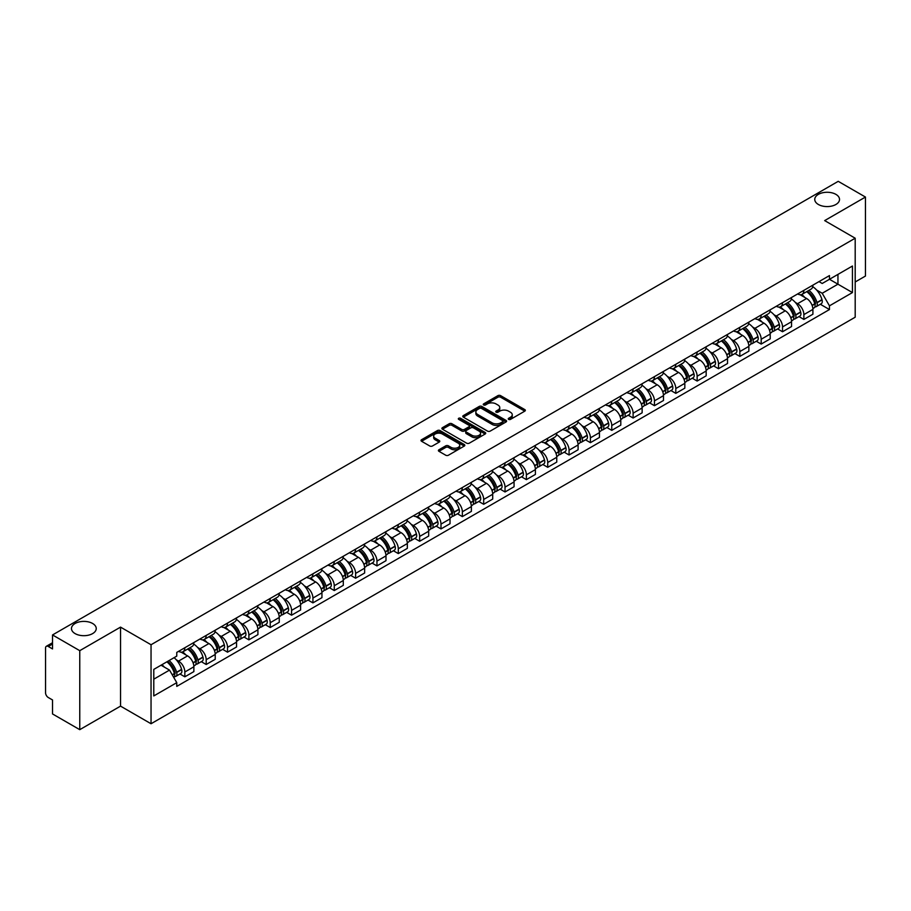 <?xml version="1.0" encoding="UTF-8"?>
<svg xmlns="http://www.w3.org/2000/svg" width="911" height="911" viewBox="0 0 911 911"><rect width="100%" height="100%" fill="white"/><g stroke="black" fill="none" stroke-linecap="round" stroke-linejoin="round"><path stroke-width="1.37" d="M508.634 419.379A1.332 0.763 0 0 0 510.513 419.379L524.782 411.146A1.902 1.093 0 0 0 525.34 410.371A1.902 1.093 0 0 0 524.782 409.586L500.606 395.636A1.902 1.093 0 0 0 497.918 395.636L483.65 403.869A1.332 0.763 0 0 0 485.529 404.962L487.374 403.892A6.081 3.507 0 0 1 495.971 403.892L497.987 405.053A6.081 3.507 0 0 1 499.763 407.536A6.081 3.507 0 0 1 497.987 410.018L496.142 411.077A1.332 0.763 0 0 0 498.021 412.171L499.866 411.1A6.081 3.507 0 0 1 508.463 411.1L510.479 412.262A6.081 3.507 0 0 1 512.255 414.744A6.081 3.507 0 0 1 510.479 417.227L508.634 418.297A1.332 0.763 0 0 0 508.634 419.379L508.634 418.297M92.626 623.488A12.39 7.151 0 0 0 79.12 621.94A12.39 7.151 0 0 0 71.479 628.544A12.39 7.151 0 0 0 75.101 633.6A12.39 7.151 0 0 0 88.606 635.149A12.39 7.151 0 0 0 96.247 628.544A12.39 7.151 0 0 0 92.626 623.488M835.899 194.362A12.39 7.151 0 0 0 822.394 192.813A12.39 7.151 0 0 0 814.753 199.418A12.39 7.151 0 0 0 818.374 204.474A12.39 7.151 0 0 0 831.88 206.034A12.39 7.151 0 0 0 839.521 199.418A12.39 7.151 0 0 0 835.899 194.362M438.954 449.761A1.902 1.093 0 0 0 438.396 450.535A1.902 1.093 0 0 0 438.954 451.309L445.741 455.227A1.902 1.093 0 0 0 448.428 455.227L464.268 446.071A1.902 1.093 0 0 0 464.826 445.297A1.902 1.093 0 0 0 464.268 444.522L440.093 430.561A1.902 1.093 0 0 0 437.417 430.561L421.565 439.717A1.902 1.093 0 0 0 421.007 440.491A1.902 1.093 0 0 0 421.565 441.266L429.753 445.991A1.902 1.093 0 0 0 432.44 445.991L439.227 442.086A1.902 1.093 0 0 0 439.785 441.3A1.902 1.093 0 0 0 439.227 440.525L435.162 438.18A5.079 2.938 0 0 1 433.67 436.107A5.079 2.938 0 0 1 436.813 433.397A5.079 2.938 0 0 1 442.347 434.035L458.267 443.224A5.079 2.938 0 0 1 459.748 445.297A5.079 2.938 0 0 1 456.616 448.007A5.079 2.938 0 0 1 451.082 447.369L448.428 445.843A1.902 1.093 0 0 0 445.741 445.843L438.954 449.761L438.954 451.309M151.044 644.737L120.537 627.121L79.758 650.67L52.531 634.944L838.222 181.335L865.45 197.049L824.671 220.599L855.19 238.215L151.044 644.737L151.044 723.744L855.19 317.21L855.19 238.215M487.51 431.108A1.902 1.093 0 0 0 490.198 431.108L506.049 421.964A1.902 1.093 0 0 0 506.596 421.178A1.902 1.093 0 0 0 506.049 420.404L481.873 406.454A1.902 1.093 0 0 0 479.186 406.454L463.335 415.598A1.902 1.093 0 0 0 462.777 416.373A1.902 1.093 0 0 0 463.335 417.147L487.51 431.108M459.235 419.664A1.332 0.763 0 0 1 460.579 419.857L460.579 418.274L485.164 432.463A1.902 1.093 0 0 1 485.711 433.237A1.902 1.093 0 0 1 485.164 434.012L469.313 443.167A1.902 1.093 0 0 1 466.626 443.167L442.45 429.206L449.225 425.323L449.225 423.74L442.45 427.658A1.902 1.093 0 0 0 441.892 428.432A1.902 1.093 0 0 0 442.45 429.206L442.45 427.658M449.225 425.323A1.902 1.093 0 0 1 451.913 425.323L451.913 423.74A1.902 1.093 0 0 0 449.225 423.74M451.913 423.74L461.718 429.4A1.902 1.093 0 0 0 464.405 429.4L468.903 426.803A1.902 1.093 0 0 0 469.461 426.029A1.902 1.093 0 0 0 468.903 425.255L458.7 419.356A1.332 0.763 0 0 1 460.579 418.274M79.758 650.67L79.758 729.665L52.531 713.951L52.531 699.967L48.283 697.519A3.872 2.232 -120 0 1 45.55 692.77L45.55 648.063A3.872 2.232 -120 0 1 46.347 646.286L52.531 642.722M855.19 281.977L865.45 276.056L865.45 197.049M79.758 729.665L120.537 706.127L151.044 723.744M52.531 634.944L52.531 648.928L48.283 646.48A3.872 2.232 -120 0 0 46.347 646.286M803.878 290.347A8.905 5.136 60 0 1 802.033 294.344L811.063 289.129A8.905 5.136 -120 0 0 812.908 285.143M795.303 302.384L797.58 303.705A8.905 5.136 60 0 1 803.878 314.602L812.908 309.387A8.905 5.136 -120 0 0 806.611 298.489L800.143 294.754M812.908 309.387L812.908 314.215L803.878 319.419L798.981 316.595M802.033 294.344A8.905 5.136 60 0 1 797.649 293.946M803.878 314.602L803.878 319.419M782.526 302.68A8.905 5.136 60 0 1 780.681 306.677L789.712 301.461A8.905 5.136 -120 0 0 791.557 297.464M777.63 328.917L782.526 331.752L791.557 326.537L791.557 321.72A8.905 5.136 -120 0 0 785.271 310.81L778.803 307.075M780.681 306.677A8.905 5.136 60 0 1 776.309 306.267M773.963 314.716L776.24 316.026A8.905 5.136 60 0 1 782.526 326.924L782.526 331.752M761.186 315.001A8.905 5.136 60 0 1 759.341 318.998L768.372 313.783A8.905 5.136 -120 0 0 770.216 309.786M756.289 341.249L761.186 344.073L770.216 338.858L770.216 334.041A8.905 5.136 -120 0 0 763.919 323.132L757.451 319.408M759.341 318.998A8.905 5.136 60 0 1 754.957 318.588M752.611 327.038L754.889 328.347A8.905 5.136 60 0 1 761.186 339.256L761.186 344.073M739.834 327.322A8.905 5.136 60 0 1 737.99 331.319L747.02 326.104A8.905 5.136 -120 0 0 748.865 322.107M734.938 353.57L739.834 356.395L748.865 351.179L748.865 346.362A8.905 5.136 -120 0 0 742.579 335.464L736.111 331.729M737.99 331.319A8.905 5.136 60 0 1 733.617 330.921M731.271 339.359L733.549 340.68A8.905 5.136 60 0 1 739.834 351.578L739.834 356.395M718.494 339.644A8.905 5.136 60 0 1 716.65 343.641L725.68 338.425A8.905 5.136 -120 0 0 727.525 334.428M713.598 365.892L718.494 368.716L727.525 363.5L727.525 358.683A8.905 5.136 -120 0 0 721.227 347.786L714.759 344.051M716.65 343.641A8.905 5.136 60 0 1 712.265 343.242M709.92 351.68L712.197 353.001A8.905 5.136 60 0 1 718.494 363.899L718.494 368.716M697.143 351.976A8.905 5.136 60 0 1 695.298 355.962L704.328 350.758A8.905 5.136 -120 0 0 706.173 346.761M692.246 378.213L697.143 381.049L706.173 375.833L706.173 371.005A8.905 5.136 -120 0 0 699.887 360.107L693.419 356.372M695.298 355.962A8.905 5.136 60 0 1 690.925 355.563M688.579 364.013L690.857 365.322A8.905 5.136 60 0 1 697.143 376.22L697.143 381.049M675.803 364.298A8.905 5.136 60 0 1 673.958 368.295L682.988 363.079A8.905 5.136 -120 0 0 684.833 359.082M670.906 390.534L675.803 393.37L684.833 388.154L684.833 383.337A8.905 5.136 -120 0 0 678.536 372.428L672.067 368.704M673.958 368.295A8.905 5.136 60 0 1 669.574 367.885M667.228 376.334L669.505 377.644A8.905 5.136 60 0 1 675.803 388.553L675.803 393.37M654.451 376.619A8.905 5.136 60 0 1 652.606 380.616L661.637 375.4A8.905 5.136 -120 0 0 663.481 371.403M649.554 402.867L654.451 405.691L663.481 400.476L663.481 395.659A8.905 5.136 -120 0 0 657.195 384.761L650.727 381.026M652.606 380.616A8.905 5.136 60 0 1 648.233 380.217M645.888 388.655L648.165 389.965A8.905 5.136 60 0 1 654.451 400.874L654.451 405.691M633.111 388.94A8.905 5.136 60 0 1 631.266 392.937L640.296 387.722A8.905 5.136 -120 0 0 642.141 383.725M628.214 415.188L633.111 418.012L642.141 412.797L642.141 407.98A8.905 5.136 -120 0 0 635.844 397.082L629.376 393.347M631.266 392.937A8.905 5.136 60 0 1 626.882 392.539M624.536 400.977L626.814 402.298A8.905 5.136 60 0 1 633.111 413.195L633.111 418.012M611.759 401.261A8.905 5.136 60 0 1 609.914 405.258L618.945 400.054A8.905 5.136 -120 0 0 620.79 396.057M606.863 427.51L611.759 430.334L620.79 425.13L620.79 420.301A8.905 5.136 -120 0 0 614.504 409.403L608.036 405.668M609.914 405.258A8.905 5.136 60 0 1 605.542 404.86M603.196 413.298L605.473 414.619A8.905 5.136 60 0 1 611.759 425.517L611.759 430.334M590.419 413.594A8.905 5.136 60 0 1 588.574 417.591L597.605 412.376A8.905 5.136 -120 0 0 599.449 408.379M585.522 439.831L590.419 442.666L599.449 437.451L599.449 432.634A8.905 5.136 -120 0 0 593.152 421.725L586.684 418.001M588.574 417.591A8.905 5.136 60 0 1 584.19 417.181M581.844 425.631L584.122 426.94A8.905 5.136 60 0 1 590.419 437.849L590.419 442.666M569.068 425.915A8.905 5.136 60 0 1 567.223 429.912L576.253 424.697A8.905 5.136 -120 0 0 578.098 420.7M564.171 452.163L569.068 454.988L578.098 449.772L578.098 444.955A8.905 5.136 -120 0 0 571.812 434.057L565.344 430.322M567.223 429.912A8.905 5.136 60 0 1 562.85 429.514M560.504 437.952L562.782 439.261A8.905 5.136 60 0 1 569.068 450.171L569.068 454.988M547.727 438.237A8.905 5.136 60 0 1 545.883 442.234L554.913 437.018A8.905 5.136 -120 0 0 556.758 433.021M542.831 464.485L547.727 467.309L556.758 462.093L556.758 457.276A8.905 5.136 -120 0 0 550.46 446.379L543.992 442.644M545.883 442.234A8.905 5.136 60 0 1 541.498 441.835M539.153 450.273L541.43 451.594A8.905 5.136 60 0 1 547.727 462.492L547.727 467.309M526.376 450.558A8.905 5.136 60 0 1 524.531 454.555L533.561 449.339A8.905 5.136 -120 0 0 535.406 445.354M521.479 476.806L526.376 479.63L535.406 474.426L535.406 469.598A8.905 5.136 -120 0 0 529.12 458.7L522.652 454.965M524.531 454.555A8.905 5.136 60 0 1 520.158 454.156M517.812 462.594L520.09 463.915A8.905 5.136 60 0 1 526.376 474.813L526.376 479.63M505.036 462.89A8.905 5.136 60 0 1 503.191 466.887L512.221 461.672A8.905 5.136 -120 0 0 514.066 457.675M500.139 489.127L505.036 491.963L514.066 486.747L514.066 481.93A8.905 5.136 -120 0 0 507.769 471.021L501.301 467.286M503.191 466.887A8.905 5.136 60 0 1 498.807 466.478M496.461 474.927L498.738 476.237A8.905 5.136 60 0 1 505.036 487.134L505.036 491.963M483.684 475.212A8.905 5.136 60 0 1 481.839 479.209L490.87 473.993A8.905 5.136 -120 0 0 492.714 469.996M478.787 501.46L483.684 504.284L492.714 499.069L492.714 494.252A8.905 5.136 -120 0 0 486.428 483.342L479.96 479.619M481.839 479.209A8.905 5.136 60 0 1 477.466 478.799M475.121 487.248L477.398 488.558A8.905 5.136 60 0 1 483.684 499.467L483.684 504.284M462.344 487.533A8.905 5.136 60 0 1 460.499 491.53L469.529 486.315A8.905 5.136 -120 0 0 471.374 482.318M457.447 513.781L462.344 516.605L471.374 511.39L471.374 506.573A8.905 5.136 -120 0 0 465.077 495.675L458.609 491.94M460.499 491.53A8.905 5.136 60 0 1 456.115 491.131M453.769 499.57L456.047 500.891A8.905 5.136 60 0 1 462.344 511.788L462.344 516.605M440.992 499.854A8.905 5.136 60 0 1 439.148 503.851L448.178 498.636A8.905 5.136 -120 0 0 450.023 494.639M436.096 526.102L440.992 528.927L450.023 523.711L450.023 518.894A8.905 5.136 -120 0 0 443.737 507.996L437.269 504.261M439.148 503.851A8.905 5.136 60 0 1 434.775 503.453M432.429 511.891L434.706 513.212A8.905 5.136 60 0 1 440.992 524.11L440.992 528.927M419.652 512.187A8.905 5.136 60 0 1 417.807 516.173L426.838 510.969A8.905 5.136 -120 0 0 428.682 506.971M414.756 538.424L419.652 541.259L428.682 536.044L428.682 531.227A8.905 5.136 -120 0 0 422.385 520.318L415.917 516.583M417.807 516.173A8.905 5.136 60 0 1 413.423 515.774M411.077 524.224L413.355 525.533A8.905 5.136 60 0 1 419.652 536.431L419.652 541.259M398.301 524.508A8.905 5.136 60 0 1 396.456 528.505L405.486 523.29A8.905 5.136 -120 0 0 407.331 519.293M393.404 550.745L398.301 553.581L407.331 548.365L407.331 543.548A8.905 5.136 -120 0 0 401.045 532.639L394.577 528.915M396.456 528.505A8.905 5.136 60 0 1 392.083 528.095M389.737 536.545L392.015 537.854A8.905 5.136 60 0 1 398.301 548.764L398.301 553.581M376.96 536.83A8.905 5.136 60 0 1 375.116 540.827L384.146 535.611A8.905 5.136 -120 0 0 385.991 531.614M372.064 563.078L376.96 565.902L385.991 560.686L385.991 555.869A8.905 5.136 -120 0 0 379.693 544.972L373.225 541.236M375.116 540.827A8.905 5.136 60 0 1 370.731 540.428M368.386 548.866L370.663 550.176A8.905 5.136 60 0 1 376.96 561.085L376.96 565.902M355.609 549.151A8.905 5.136 60 0 1 353.764 553.148L362.794 547.932A8.905 5.136 -120 0 0 364.639 543.935M350.712 575.399L355.609 578.223L364.639 573.008L364.639 568.191A8.905 5.136 -120 0 0 358.353 557.293L351.885 553.558M353.764 553.148A8.905 5.136 60 0 1 349.391 552.749M347.045 561.187L349.323 562.508A8.905 5.136 60 0 1 355.609 573.406L355.609 578.223M334.269 561.483A8.905 5.136 60 0 1 332.424 565.469L341.454 560.265A8.905 5.136 -120 0 0 343.299 556.268M329.372 587.72L334.269 590.544L343.299 585.34L343.299 580.512A8.905 5.136 -120 0 0 337.002 569.614L330.534 565.879M332.424 565.469A8.905 5.136 60 0 1 328.04 565.071M325.694 573.509L327.971 574.83A8.905 5.136 60 0 1 334.269 585.727L334.269 590.544M312.917 573.805A8.905 5.136 60 0 1 311.072 577.802L320.103 572.586A8.905 5.136 -120 0 0 321.947 568.589M308.02 600.042L312.917 602.877L321.947 597.662L321.947 592.845A8.905 5.136 -120 0 0 315.661 581.935L309.193 578.212M311.072 577.802A8.905 5.136 60 0 1 306.7 577.392M304.354 585.841L306.631 587.151A8.905 5.136 60 0 1 312.917 598.06L312.917 602.877M291.577 586.126A8.905 5.136 60 0 1 289.732 590.123L298.762 584.908A8.905 5.136 -120 0 0 300.607 580.911M286.68 612.374L291.577 615.198L300.607 609.983L300.607 605.166A8.905 5.136 -120 0 0 294.31 594.268L287.842 590.533M289.732 590.123A8.905 5.136 60 0 1 285.348 589.724M283.002 598.163L285.28 599.472A8.905 5.136 60 0 1 291.577 610.381L291.577 615.198M270.225 598.447A8.905 5.136 60 0 1 268.381 602.444L277.411 597.229A8.905 5.136 -120 0 0 279.256 593.232M265.329 624.695L270.225 627.52L279.256 622.304L279.256 617.487A8.905 5.136 -120 0 0 272.97 606.589L266.502 602.854M268.381 602.444A8.905 5.136 60 0 1 264.008 602.046M261.662 610.484L263.939 611.805A8.905 5.136 60 0 1 270.225 622.703L270.225 627.52M248.885 610.769A8.905 5.136 60 0 1 247.04 614.766L256.071 609.55A8.905 5.136 -120 0 0 257.915 605.564M243.989 637.017L248.885 639.841L257.915 634.637L257.915 629.808A8.905 5.136 -120 0 0 251.618 618.911L245.15 615.176M247.04 614.766A8.905 5.136 60 0 1 242.656 614.367M240.31 622.805L242.588 624.126A8.905 5.136 60 0 1 248.885 635.024L248.885 639.841M227.534 623.101A8.905 5.136 60 0 1 225.689 627.098L234.719 621.883A8.905 5.136 -120 0 0 236.564 617.886M222.637 649.338L227.534 652.174L236.564 646.958L236.564 642.141A8.905 5.136 -120 0 0 230.278 631.232L223.81 627.497M225.689 627.098A8.905 5.136 60 0 1 221.316 626.688M218.97 635.138L221.248 636.447A8.905 5.136 60 0 1 227.534 647.345L227.534 652.174M206.193 635.423A8.905 5.136 60 0 1 204.349 639.42L213.379 634.204A8.905 5.136 -120 0 0 215.224 630.207M201.297 661.671L206.193 664.495L215.224 659.279L215.224 654.462A8.905 5.136 -120 0 0 208.926 643.553L202.458 639.829M204.349 639.42A8.905 5.136 60 0 1 199.964 639.021M197.619 647.459L199.896 648.769A8.905 5.136 60 0 1 206.193 659.678L206.193 664.495M184.842 647.744A8.905 5.136 60 0 1 182.997 651.741L192.027 646.525A8.905 5.136 -120 0 0 193.872 642.528M179.945 673.992L184.842 676.816L193.872 671.601L193.872 666.784A8.905 5.136 -120 0 0 187.586 655.886L181.118 652.151M182.997 651.741A8.905 5.136 60 0 1 178.624 651.342M176.279 659.78L178.556 661.101A8.905 5.136 60 0 1 184.842 671.999L184.842 676.816M819 281.624L822.212 283.48L852.445 266.023L837.949 274.393L837.949 284.186L822.212 293.274L816.655 290.062M153.788 679.185L169.526 670.097L176.768 682.658L153.788 695.936L153.788 669.391L176.768 656.114L176.768 652.401L829.465 275.577L829.465 279.29L852.445 292.568L829.465 305.834L822.212 293.274M852.445 266.023L852.445 292.568M176.768 682.658L176.768 686.382L829.465 309.546L829.465 305.834M120.537 627.121L120.537 706.127M169.526 670.097L161.042 665.201M820.321 304.274L829.465 309.546M509.158 419.572L510.479 418.809A6.081 3.507 0 0 0 512.255 416.327L512.255 414.744M499.763 407.536L499.763 409.119A6.081 3.507 0 0 1 497.987 411.601L496.666 412.353M524.759 411.157L500.606 397.207A1.902 1.093 0 0 0 497.918 397.207L484.174 405.144M506.015 421.975L481.873 408.026A1.902 1.093 0 0 0 479.186 408.026L463.357 417.17M502.69 421.725A1.332 0.763 0 0 0 502.69 420.643L481.464 408.39A1.332 0.763 0 0 0 479.585 408.39L477.637 409.517A6.081 3.507 0 0 0 475.861 412A6.081 3.507 0 0 0 477.637 414.471L492.145 422.852A6.081 3.507 0 0 0 500.743 422.852L502.69 421.725L502.69 423.308A1.332 0.763 0 0 0 503.077 422.761L503.077 421.178M475.861 412L475.861 413.571A6.081 3.507 0 0 0 477.637 416.054L477.637 414.471M502.69 423.308L500.743 424.435A6.081 3.507 0 0 1 492.145 424.435L477.637 416.054M451.913 425.323L461.718 430.983A1.902 1.093 0 0 0 464.405 430.983L468.903 428.386A1.902 1.093 0 0 0 469.461 427.612L469.461 426.029M460.579 419.857L485.13 434.035M471.898 435.276A5.079 2.938 0 0 0 477.432 435.913A5.079 2.938 0 0 0 480.564 433.203A5.079 2.938 0 0 0 479.084 431.131L473.469 427.885A1.902 1.093 0 0 0 470.782 427.885L466.284 430.493A1.902 1.093 0 0 0 465.737 431.267A1.902 1.093 0 0 0 466.284 432.042L471.898 435.276L471.898 436.859A5.079 2.938 0 0 0 477.432 437.496A5.079 2.938 0 0 0 480.564 434.786L480.564 433.203M465.737 431.267L465.737 432.839A1.902 1.093 0 0 0 466.284 433.625L466.284 432.042M471.898 436.859L466.284 433.625M459.748 445.297L459.748 446.88A5.079 2.938 0 0 1 456.616 449.59A5.079 2.938 0 0 1 451.082 448.952L448.428 447.426A1.902 1.093 0 0 0 445.741 447.426L438.977 451.321M433.67 436.107L433.67 437.69A5.079 2.938 0 0 0 435.162 439.762L435.162 438.18M439.204 442.097L435.162 439.762M464.246 446.094L440.093 432.144A1.902 1.093 0 0 0 437.417 432.144L421.588 441.277L421.565 439.717M807.237 291.338A12.196 7.037 60 0 1 807.294 291.383A12.196 7.037 60 0 1 815.322 302.315L815.391 302.566A2.369 1.366 60 0 1 815.015 304.433A2.369 1.366 60 0 1 814.958 304.456M806.702 291.657A14.701 8.495 60 0 1 814.787 303.784L814.855 304.035A4.885 2.824 60 0 1 814.081 307.872L812.874 308.578M814.924 306.791A4.885 2.824 -120 0 0 816.267 306.608A4.885 2.824 -120 0 0 817.042 302.771L816.973 302.52A14.701 8.495 -120 0 0 808.888 290.393M812.726 286.703A14.701 8.495 60 0 1 821.973 299.639L822.041 299.89A4.885 2.824 60 0 1 821.266 303.727L816.267 306.608M801.68 294.515A14.701 8.495 60 0 1 804.755 297.419M811.906 297.441L813.785 298.523M785.886 303.67A12.196 7.037 60 0 1 785.954 303.705A12.196 7.037 60 0 1 793.971 314.637L794.039 314.899A2.369 1.366 60 0 1 793.675 316.755A2.369 1.366 60 0 1 793.618 316.789M785.35 303.978A14.701 8.495 60 0 1 793.435 316.106L793.515 316.368A4.885 2.824 60 0 1 792.741 320.194L791.522 320.9M793.572 319.123A4.885 2.824 -120 0 0 794.927 318.93A4.885 2.824 -120 0 0 795.702 315.104L795.622 314.842A14.701 8.495 -120 0 0 787.548 302.714M791.374 299.024A14.701 8.495 60 0 1 800.621 311.961L800.689 312.211A4.885 2.824 60 0 1 799.926 316.049L794.927 318.93M780.34 306.848A14.701 8.495 60 0 1 783.414 309.74M790.566 309.763L792.433 310.845M764.545 315.992A12.196 7.037 60 0 1 764.602 316.026A12.196 7.037 60 0 1 772.63 326.969L772.699 327.22A2.369 1.366 60 0 1 772.323 329.076A2.369 1.366 60 0 1 772.266 329.11M764.01 316.299A14.701 8.495 60 0 1 772.095 328.438L772.164 328.689A4.885 2.824 60 0 1 771.389 332.526L770.182 333.221M772.232 331.445A4.885 2.824 -120 0 0 773.576 331.262A4.885 2.824 -120 0 0 774.35 327.425L774.282 327.174A14.701 8.495 -120 0 0 766.197 315.035M770.034 311.346A14.701 8.495 60 0 1 779.281 324.282L779.349 324.544A4.885 2.824 60 0 1 778.575 328.37L773.576 331.262M758.988 319.169A14.701 8.495 60 0 1 762.063 322.061M769.214 322.084L771.093 323.166M743.194 328.313A12.196 7.037 60 0 1 743.262 328.347A12.196 7.037 60 0 1 751.279 339.291L751.347 339.541A2.369 1.366 60 0 1 750.983 341.409A2.369 1.366 60 0 1 750.926 341.431M742.659 328.62A14.701 8.495 60 0 1 750.744 340.76L750.823 341.01A4.885 2.824 60 0 1 750.049 344.848L748.831 345.554M750.88 343.766A4.885 2.824 -120 0 0 752.235 343.584A4.885 2.824 -120 0 0 753.01 339.746L752.93 339.496A14.701 8.495 -120 0 0 744.856 327.356M748.683 323.667A14.701 8.495 60 0 1 757.929 336.615L757.998 336.865A4.885 2.824 60 0 1 757.235 340.703L752.235 343.584M737.648 331.49A14.701 8.495 60 0 1 740.723 334.394M747.874 334.405L749.742 335.487M721.854 340.634A12.196 7.037 60 0 1 721.911 340.68A12.196 7.037 60 0 1 729.939 351.612L730.007 351.862A2.369 1.366 60 0 1 729.631 353.73A2.369 1.366 60 0 1 729.574 353.753M721.318 340.942A14.701 8.495 60 0 1 729.404 353.081L729.472 353.331A4.885 2.824 60 0 1 728.698 357.169L727.49 357.875M729.54 356.087A4.885 2.824 -120 0 0 730.884 355.905A4.885 2.824 -120 0 0 731.658 352.067L731.59 351.817A14.701 8.495 -120 0 0 723.505 339.678M727.342 336A14.701 8.495 60 0 1 736.589 348.936L736.657 349.186A4.885 2.824 60 0 1 735.883 353.024L730.884 355.905M716.297 343.811A14.701 8.495 60 0 1 719.371 346.715M726.522 346.738L728.401 347.82M700.502 352.967A12.196 7.037 60 0 1 700.57 353.001A12.196 7.037 60 0 1 708.587 363.933L708.656 364.195A2.369 1.366 60 0 1 708.291 366.051A2.369 1.366 60 0 1 708.234 366.085M699.967 353.274A14.701 8.495 60 0 1 708.052 365.402L708.132 365.653A4.885 2.824 60 0 1 707.357 369.49L706.139 370.196M708.189 368.408A4.885 2.824 -120 0 0 709.544 368.226A4.885 2.824 -120 0 0 710.318 364.389L710.238 364.138A14.701 8.495 -120 0 0 702.165 352.01M705.991 348.321A14.701 8.495 60 0 1 715.237 361.257L715.306 361.508A4.885 2.824 60 0 1 714.543 365.345L709.544 368.226M694.956 356.133A14.701 8.495 60 0 1 698.031 359.036M705.182 359.059L707.05 360.141M679.162 365.288A12.196 7.037 60 0 1 679.219 365.322A12.196 7.037 60 0 1 687.247 376.266L687.315 376.516A2.369 1.366 60 0 1 686.94 378.372A2.369 1.366 60 0 1 686.883 378.407M678.627 365.596A14.701 8.495 60 0 1 686.712 377.735L686.78 377.985A4.885 2.824 60 0 1 686.006 381.823L684.799 382.518M686.848 380.741A4.885 2.824 -120 0 0 688.192 380.559A4.885 2.824 -120 0 0 688.967 376.721L688.898 376.471A14.701 8.495 -120 0 0 680.813 364.332M684.651 360.642A14.701 8.495 60 0 1 693.897 373.578L693.966 373.829A4.885 2.824 60 0 1 693.191 377.666L688.192 380.559M673.605 368.465A14.701 8.495 60 0 1 676.679 371.358M683.831 371.381L685.71 372.462M657.81 377.61A12.196 7.037 60 0 1 657.879 377.644A12.196 7.037 60 0 1 665.895 388.587L665.964 388.838A2.369 1.366 60 0 1 665.599 390.705A2.369 1.366 60 0 1 665.542 390.728M657.275 377.917A14.701 8.495 60 0 1 665.36 390.056L665.44 390.307A4.885 2.824 60 0 1 664.666 394.144L663.447 394.839M665.497 393.062A4.885 2.824 -120 0 0 666.852 392.88A4.885 2.824 -120 0 0 667.626 389.043L667.547 388.792A14.701 8.495 -120 0 0 659.473 376.653M663.299 372.963A14.701 8.495 60 0 1 672.546 385.911L672.614 386.162A4.885 2.824 60 0 1 671.851 389.999L666.852 392.88M652.265 380.787A14.701 8.495 60 0 1 655.339 383.69M662.491 383.702L664.358 384.784M636.47 389.931A12.196 7.037 60 0 1 636.527 389.965A12.196 7.037 60 0 1 644.555 400.908L644.624 401.159A2.369 1.366 60 0 1 644.248 403.026A2.369 1.366 60 0 1 644.191 403.049M635.935 390.238A14.701 8.495 60 0 1 644.02 402.377L644.088 402.628A4.885 2.824 60 0 1 643.314 406.465L642.107 407.171M644.157 405.384A4.885 2.824 -120 0 0 645.5 405.201A4.885 2.824 -120 0 0 646.275 401.364L646.206 401.113A14.701 8.495 -120 0 0 638.121 388.974M641.959 385.296A14.701 8.495 60 0 1 651.206 398.232L651.274 398.483A4.885 2.824 60 0 1 650.5 402.32L645.5 405.201M630.913 393.108A14.701 8.495 60 0 1 633.988 396.012M641.139 396.034L643.018 397.116M615.119 402.263A12.196 7.037 60 0 1 615.187 402.298A12.196 7.037 60 0 1 623.204 413.23L623.272 413.492A2.369 1.366 60 0 1 622.908 415.348A2.369 1.366 60 0 1 622.851 415.37M614.583 402.571A14.701 8.495 60 0 1 622.668 414.699L622.748 414.949A4.885 2.824 60 0 1 621.974 418.787L620.755 419.493M622.805 417.705A4.885 2.824 -120 0 0 624.16 417.523A4.885 2.824 -120 0 0 624.935 413.685L624.855 413.435A14.701 8.495 -120 0 0 616.781 401.307M620.607 397.617A14.701 8.495 60 0 1 629.854 410.554L629.922 410.804A4.885 2.824 60 0 1 629.159 414.642L624.16 417.523M609.573 405.429A14.701 8.495 60 0 1 612.647 408.333M619.799 408.356L621.666 409.438M593.778 414.585A12.196 7.037 60 0 1 593.835 414.619A12.196 7.037 60 0 1 601.864 425.562L601.932 425.813A2.369 1.366 60 0 1 601.556 427.669A2.369 1.366 60 0 1 601.499 427.703M593.243 414.892A14.701 8.495 60 0 1 601.328 427.02L601.397 427.282A4.885 2.824 60 0 1 600.622 431.119L599.415 431.814M601.465 430.038A4.885 2.824 -120 0 0 602.82 429.855A4.885 2.824 -120 0 0 603.583 426.018L603.515 425.756A14.701 8.495 -120 0 0 595.43 413.628M599.267 409.939A14.701 8.495 60 0 1 608.514 422.875L608.582 423.125A4.885 2.824 60 0 1 607.808 426.963L602.82 429.855M588.221 417.762A14.701 8.495 60 0 1 591.296 420.654M598.447 420.677L600.326 421.759M572.427 426.906A12.196 7.037 60 0 1 572.495 426.94A12.196 7.037 60 0 1 580.512 437.884L580.58 438.134A2.369 1.366 60 0 1 580.216 439.99A2.369 1.366 60 0 1 580.159 440.024M571.892 427.213A14.701 8.495 60 0 1 579.977 439.353L580.056 439.603A4.885 2.824 60 0 1 579.282 443.441L578.064 444.135M580.113 442.359A4.885 2.824 -120 0 0 581.469 442.177A4.885 2.824 -120 0 0 582.243 438.339L582.163 438.089A14.701 8.495 -120 0 0 574.089 425.949M577.916 422.26A14.701 8.495 60 0 1 587.162 435.196L587.231 435.458A4.885 2.824 60 0 1 586.468 439.296L581.469 442.177M566.881 430.083A14.701 8.495 60 0 1 569.956 432.976M577.107 432.998L578.975 434.08M551.087 439.227A12.196 7.037 60 0 1 551.144 439.261A12.196 7.037 60 0 1 559.172 450.205L559.24 450.455A2.369 1.366 60 0 1 558.864 452.323A2.369 1.366 60 0 1 558.807 452.346M550.551 439.535A14.701 8.495 60 0 1 558.637 451.674L558.705 451.924A4.885 2.824 60 0 1 557.931 455.762L556.723 456.468M558.773 454.68A4.885 2.824 -120 0 0 560.128 454.498A4.885 2.824 -120 0 0 560.891 450.66L560.823 450.41A14.701 8.495 -120 0 0 552.738 438.271M556.575 434.593A14.701 8.495 60 0 1 565.822 447.529L565.89 447.779A4.885 2.824 60 0 1 565.116 451.617L560.128 454.498M545.53 442.404A14.701 8.495 60 0 1 548.604 445.308M555.756 445.32L557.634 446.413M529.735 451.56A12.196 7.037 60 0 1 529.803 451.594A12.196 7.037 60 0 1 537.82 462.526L537.889 462.777A2.369 1.366 60 0 1 537.524 464.644A2.369 1.366 60 0 1 537.467 464.667M529.2 451.867A14.701 8.495 60 0 1 537.285 463.995L537.365 464.246A4.885 2.824 60 0 1 536.59 468.083L535.372 468.789M537.422 467.001A4.885 2.824 -120 0 0 538.777 466.819A4.885 2.824 -120 0 0 539.551 462.982L539.471 462.731A14.701 8.495 -120 0 0 531.398 450.603M535.224 446.914A14.701 8.495 60 0 1 544.471 459.85L544.539 460.101A4.885 2.824 60 0 1 543.776 463.938L538.777 466.819M524.189 454.726A14.701 8.495 60 0 1 527.264 457.629M534.415 457.652L536.283 458.734M508.395 463.881A12.196 7.037 60 0 1 508.452 463.915A12.196 7.037 60 0 1 516.48 474.859L516.548 475.109A2.369 1.366 60 0 1 516.173 476.965A2.369 1.366 60 0 1 516.116 477M507.86 464.189A14.701 8.495 60 0 1 515.945 476.316L516.013 476.578A4.885 2.824 60 0 1 515.239 480.404L514.032 481.11M516.082 479.334A4.885 2.824 -120 0 0 517.437 479.14A4.885 2.824 -120 0 0 518.2 475.314L518.131 475.052A14.701 8.495 -120 0 0 510.046 462.925M513.884 459.235A14.701 8.495 60 0 1 523.13 472.171L523.199 472.422A4.885 2.824 60 0 1 522.424 476.259L517.437 479.14M502.838 467.058A14.701 8.495 60 0 1 505.912 469.951M513.064 469.974L514.943 471.055M487.043 476.202A12.196 7.037 60 0 1 487.112 476.237A12.196 7.037 60 0 1 495.128 487.18L495.197 487.431A2.369 1.366 60 0 1 494.832 489.287A2.369 1.366 60 0 1 494.775 489.321M486.508 476.51A14.701 8.495 60 0 1 494.593 488.649L494.673 488.9A4.885 2.824 60 0 1 493.899 492.737L492.68 493.432M494.73 491.655A4.885 2.824 -120 0 0 496.085 491.473A4.885 2.824 -120 0 0 496.859 487.636L496.78 487.385A14.701 8.495 -120 0 0 488.706 475.246M492.532 471.556A14.701 8.495 60 0 1 501.779 484.493L501.847 484.754A4.885 2.824 60 0 1 501.084 488.581L496.085 491.473M481.498 479.38A14.701 8.495 60 0 1 484.572 482.272M491.724 482.295L493.591 483.377M465.703 488.524A12.196 7.037 60 0 1 465.76 488.558A12.196 7.037 60 0 1 473.788 499.501L473.857 499.752A2.369 1.366 60 0 1 473.481 501.619A2.369 1.366 60 0 1 473.424 501.642M465.168 488.831A14.701 8.495 60 0 1 473.253 500.97L473.321 501.221A4.885 2.824 60 0 1 472.547 505.058L471.34 505.764M473.39 503.977A4.885 2.824 -120 0 0 474.745 503.794A4.885 2.824 -120 0 0 475.508 499.957L475.44 499.706A14.701 8.495 -120 0 0 467.354 487.567M471.192 483.878A14.701 8.495 60 0 1 480.439 496.825L480.507 497.076A4.885 2.824 60 0 1 479.733 500.913L474.745 503.794M460.146 491.701A14.701 8.495 60 0 1 463.221 494.605M470.372 494.616L472.251 495.698M444.352 500.845A12.196 7.037 60 0 1 444.42 500.891A12.196 7.037 60 0 1 452.437 511.823L452.505 512.073A2.369 1.366 60 0 1 452.141 513.941A2.369 1.366 60 0 1 452.084 513.963M443.816 501.152A14.701 8.495 60 0 1 451.902 513.292L451.981 513.542A4.885 2.824 60 0 1 451.207 517.38L449.988 518.086M452.038 516.298A4.885 2.824 -120 0 0 453.393 516.116A4.885 2.824 -120 0 0 454.168 512.278L454.088 512.028A14.701 8.495 -120 0 0 446.014 499.888M449.84 496.21A14.701 8.495 60 0 1 459.087 509.147L459.155 509.397A4.885 2.824 60 0 1 458.392 513.235L453.393 516.116M438.806 504.022A14.701 8.495 60 0 1 441.881 506.926M449.032 506.949L450.899 508.031M423.011 513.178A12.196 7.037 60 0 1 423.068 513.212A12.196 7.037 60 0 1 431.097 524.144L431.165 524.406A2.369 1.366 60 0 1 430.789 526.262A2.369 1.366 60 0 1 430.732 526.296M422.476 513.485A14.701 8.495 60 0 1 430.561 525.613L430.63 525.863A4.885 2.824 60 0 1 429.855 529.701L428.648 530.407M430.698 528.631A4.885 2.824 -120 0 0 432.053 528.437A4.885 2.824 -120 0 0 432.816 524.599L432.748 524.349A14.701 8.495 -120 0 0 424.663 512.221M428.5 508.532A14.701 8.495 60 0 1 437.747 521.468L437.815 521.718A4.885 2.824 60 0 1 437.041 525.556L432.053 528.437M417.454 516.343A14.701 8.495 60 0 1 420.529 519.247M427.68 519.27L429.559 520.352M401.66 525.499A12.196 7.037 60 0 1 401.728 525.533A12.196 7.037 60 0 1 409.745 536.477L409.813 536.727A2.369 1.366 60 0 1 409.449 538.583A2.369 1.366 60 0 1 409.392 538.617M401.125 525.806A14.701 8.495 60 0 1 409.21 537.945L409.29 538.196A4.885 2.824 60 0 1 408.515 542.034L407.297 542.728M409.346 540.952A4.885 2.824 -120 0 0 410.702 540.77A4.885 2.824 -120 0 0 411.476 536.932L411.396 536.681A14.701 8.495 -120 0 0 403.322 524.542M407.149 520.853A14.701 8.495 60 0 1 416.395 533.789L416.464 534.051A4.885 2.824 60 0 1 415.701 537.877L410.702 540.77M396.114 528.676A14.701 8.495 60 0 1 399.189 531.568M406.34 531.591L408.208 532.673M380.32 537.82A12.196 7.037 60 0 1 380.377 537.854A12.196 7.037 60 0 1 388.405 548.798L388.473 549.048A2.369 1.366 60 0 1 388.097 550.916A2.369 1.366 60 0 1 388.04 550.939M379.785 538.128A14.701 8.495 60 0 1 387.87 550.267L387.938 550.517A4.885 2.824 60 0 1 387.164 554.355L385.957 555.05M388.006 553.273A4.885 2.824 -120 0 0 389.361 553.091A4.885 2.824 -120 0 0 390.124 549.253L390.056 549.003A14.701 8.495 -120 0 0 381.971 536.864M385.808 533.174A14.701 8.495 60 0 1 395.055 546.122L395.123 546.372A4.885 2.824 60 0 1 394.349 550.21L389.361 553.091M374.763 540.997A14.701 8.495 60 0 1 377.837 543.901M384.989 543.913L386.868 544.994M358.968 550.142A12.196 7.037 60 0 1 359.036 550.176A12.196 7.037 60 0 1 367.053 561.119L367.122 561.37A2.369 1.366 60 0 1 366.757 563.237A2.369 1.366 60 0 1 366.7 563.26M358.433 550.449A14.701 8.495 60 0 1 366.518 562.588L366.598 562.839A4.885 2.824 60 0 1 365.823 566.676L364.605 567.382M366.655 565.594A4.885 2.824 -120 0 0 368.01 565.412A4.885 2.824 -120 0 0 368.784 561.575L368.704 561.324A14.701 8.495 -120 0 0 360.631 549.185M364.457 545.507A14.701 8.495 60 0 1 373.704 558.443L373.772 558.694A4.885 2.824 60 0 1 373.009 562.531L368.01 565.412M353.422 553.319A14.701 8.495 60 0 1 356.497 556.222M363.648 556.245L365.516 557.327M337.628 562.474A12.196 7.037 60 0 1 337.685 562.508A12.196 7.037 60 0 1 345.713 573.44L345.781 573.702A2.369 1.366 60 0 1 345.406 575.558A2.369 1.366 60 0 1 345.349 575.581M337.093 562.782A14.701 8.495 60 0 1 345.178 574.909L345.246 575.16A4.885 2.824 60 0 1 344.472 578.997L343.265 579.703M345.315 577.916A4.885 2.824 -120 0 0 346.67 577.733A4.885 2.824 -120 0 0 347.433 573.896L347.364 573.645A14.701 8.495 -120 0 0 339.279 561.518M343.117 557.828A14.701 8.495 60 0 1 352.363 570.764L352.432 571.015A4.885 2.824 60 0 1 351.657 574.852L346.67 577.733M332.071 565.64A14.701 8.495 60 0 1 335.146 568.544M342.297 568.566L344.176 569.648M316.276 574.795A12.196 7.037 60 0 1 316.345 574.83A12.196 7.037 60 0 1 324.362 585.773L324.43 586.024A2.369 1.366 60 0 1 324.065 587.88A2.369 1.366 60 0 1 324.009 587.914M315.741 575.103A14.701 8.495 60 0 1 323.826 587.231L323.906 587.493A4.885 2.824 60 0 1 323.132 591.33L321.913 592.025M323.963 590.248A4.885 2.824 -120 0 0 325.318 590.066A4.885 2.824 -120 0 0 326.092 586.228L326.013 585.967A14.701 8.495 -120 0 0 317.939 573.839M321.765 570.149A14.701 8.495 60 0 1 331.012 583.086L331.08 583.336A4.885 2.824 60 0 1 330.317 587.174L325.318 590.066M310.731 577.973A14.701 8.495 60 0 1 313.805 580.865M320.957 580.888L322.824 581.97M294.936 587.117A12.196 7.037 60 0 1 294.993 587.151A12.196 7.037 60 0 1 303.021 598.094L303.09 598.345A2.369 1.366 60 0 1 302.714 600.201A2.369 1.366 60 0 1 302.657 600.235M294.401 587.424A14.701 8.495 60 0 1 302.486 599.563L302.554 599.814A4.885 2.824 60 0 1 301.78 603.651L300.573 604.346M302.623 602.57A4.885 2.824 -120 0 0 303.978 602.387A4.885 2.824 -120 0 0 304.741 598.55L304.673 598.299A14.701 8.495 -120 0 0 296.587 586.16M300.425 582.471A14.701 8.495 60 0 1 309.672 595.407L309.74 595.669A4.885 2.824 60 0 1 308.966 599.506L303.978 602.387M289.379 590.294A14.701 8.495 60 0 1 292.454 593.186M299.605 593.209L301.484 594.291M273.585 599.438A12.196 7.037 60 0 1 273.653 599.472A12.196 7.037 60 0 1 281.67 610.416L281.738 610.666A2.369 1.366 60 0 1 281.374 612.534A2.369 1.366 60 0 1 281.317 612.556M273.049 599.745A14.701 8.495 60 0 1 281.135 611.885L281.214 612.135A4.885 2.824 60 0 1 280.44 615.973L279.221 616.679M281.271 614.891A4.885 2.824 -120 0 0 282.626 614.709A4.885 2.824 -120 0 0 283.401 610.871L283.321 610.621A14.701 8.495 -120 0 0 275.247 598.481M279.073 594.803A14.701 8.495 60 0 1 288.32 607.739L288.388 607.99A4.885 2.824 60 0 1 287.625 611.828L282.626 614.709M268.039 602.615A14.701 8.495 60 0 1 271.114 605.519M278.265 605.53L280.132 606.624M252.245 611.771A12.196 7.037 60 0 1 252.301 611.805A12.196 7.037 60 0 1 260.33 622.737L260.398 622.987A2.369 1.366 60 0 1 260.022 624.855A2.369 1.366 60 0 1 259.965 624.878M251.709 612.078A14.701 8.495 60 0 1 259.794 624.206L259.863 624.456A4.885 2.824 60 0 1 259.088 628.294L257.881 629M259.931 627.212A4.885 2.824 -120 0 0 261.286 627.03A4.885 2.824 -120 0 0 262.049 623.192L261.981 622.942A14.701 8.495 -120 0 0 253.896 610.814M257.733 607.125A14.701 8.495 60 0 1 266.98 620.061L267.048 620.311A4.885 2.824 60 0 1 266.274 624.149L261.286 627.03M246.687 614.936A14.701 8.495 60 0 1 249.762 617.84M256.913 617.863L258.792 618.945M230.893 624.092A12.196 7.037 60 0 1 230.961 624.126A12.196 7.037 60 0 1 238.978 635.069L239.046 635.32A2.369 1.366 60 0 1 238.682 637.176A2.369 1.366 60 0 1 238.625 637.21M230.358 624.399A14.701 8.495 60 0 1 238.443 636.527L238.523 636.789A4.885 2.824 60 0 1 237.748 640.615L236.53 641.321M238.58 639.545A4.885 2.824 -120 0 0 239.935 639.351A4.885 2.824 -120 0 0 240.709 635.525L240.629 635.263A14.701 8.495 -120 0 0 232.556 623.135M236.382 619.446A14.701 8.495 60 0 1 245.628 632.382L245.697 632.633A4.885 2.824 60 0 1 244.934 636.47L239.935 639.351M225.347 627.269A14.701 8.495 60 0 1 228.422 630.161M235.573 630.184L237.441 631.266M209.553 636.413A12.196 7.037 60 0 1 209.61 636.447A12.196 7.037 60 0 1 217.638 647.391L217.706 647.641A2.369 1.366 60 0 1 217.33 649.497A2.369 1.366 60 0 1 217.274 649.532M209.018 636.721A14.701 8.495 60 0 1 217.103 648.86L217.171 649.11A4.885 2.824 60 0 1 216.397 652.948L215.19 653.642M217.239 651.866A4.885 2.824 -120 0 0 218.594 651.684A4.885 2.824 -120 0 0 219.357 647.846L219.289 647.596A14.701 8.495 -120 0 0 211.204 635.457M215.042 631.767A14.701 8.495 60 0 1 224.288 644.703L224.357 644.965A4.885 2.824 60 0 1 223.582 648.803L218.594 651.684M203.996 639.59A14.701 8.495 60 0 1 207.07 642.483M214.222 642.506L216.101 643.587M188.201 648.734A12.196 7.037 60 0 1 188.27 648.769A12.196 7.037 60 0 1 196.286 659.712L196.355 659.963A2.369 1.366 60 0 1 195.99 661.83A2.369 1.366 60 0 1 195.933 661.853M187.666 649.042A14.701 8.495 60 0 1 195.751 661.181L195.831 661.432A4.885 2.824 60 0 1 195.056 665.269L193.838 665.975M195.888 664.187A4.885 2.824 -120 0 0 197.243 664.005A4.885 2.824 -120 0 0 198.017 660.168L197.938 659.917A14.701 8.495 -120 0 0 189.864 647.778M193.69 644.088A14.701 8.495 60 0 1 202.937 657.036L203.005 657.287A4.885 2.824 60 0 1 202.242 661.124L197.243 664.005M182.655 651.912A14.701 8.495 60 0 1 185.73 654.815M192.881 654.827L194.749 655.909M167.51 661.466A12.196 7.037 60 0 1 174.946 672.033L175.014 672.284A2.369 1.366 60 0 1 174.639 674.151A2.369 1.366 60 0 1 174.582 674.174M166.895 661.819A14.701 8.495 60 0 1 174.411 673.502L174.479 673.753A4.885 2.824 60 0 1 173.807 677.533M174.548 676.509A4.885 2.824 -120 0 0 175.903 676.326A4.885 2.824 -120 0 0 176.666 672.489L176.597 672.238A14.701 8.495 -120 0 0 169.082 660.555M174.081 657.674A14.701 8.495 60 0 1 181.596 669.357L181.665 669.608A4.885 2.824 60 0 1 180.89 673.445L175.903 676.326M161.907 664.7A14.701 8.495 60 0 1 164.379 667.137M171.53 667.159L173.409 668.241M206.193 659.678L215.224 654.462M227.534 647.345L236.564 642.141M248.885 635.024L257.915 629.808M270.225 622.703L279.256 617.487M291.577 610.381L300.607 605.166M312.917 598.06L321.947 592.845M334.269 585.727L343.299 580.512M355.609 573.406L364.639 568.191M376.96 561.085L385.991 555.869M398.301 548.764L407.331 543.548M419.652 536.431L428.682 531.227M440.992 524.11L450.023 518.894M462.344 511.788L471.374 506.573M483.684 499.467L492.714 494.252M505.036 487.134L514.066 481.93M526.376 474.813L535.406 469.598M547.727 462.492L556.758 457.276M569.068 450.171L578.098 444.955M590.419 437.849L599.449 432.634M611.759 425.517L620.79 420.301M633.111 413.195L642.141 407.98M654.451 400.874L663.481 395.659M675.803 388.553L684.833 383.337M697.143 376.22L706.173 371.005M718.494 363.899L727.525 358.683M739.834 351.578L748.865 346.362M761.186 339.256L770.216 334.041M782.526 326.924L791.557 321.72M184.842 671.999L193.872 666.784M178.556 661.101L187.586 655.886M199.896 648.769L208.926 643.553M221.248 636.447L230.278 631.232M242.588 624.126L251.618 618.911M263.939 611.805L272.97 606.589M285.28 599.472L294.31 594.268M306.631 587.151L315.661 581.935M327.971 574.83L337.002 569.614M349.323 562.508L358.353 557.293M370.663 550.176L379.693 544.972M392.015 537.854L401.045 532.639M413.355 525.533L422.385 520.318M434.706 513.212L443.737 507.996M456.047 500.891L465.077 495.675M477.398 488.558L486.428 483.342M498.738 476.237L507.769 471.021M520.09 463.915L529.12 458.7M541.43 451.594L550.46 446.379M562.782 439.261L571.812 434.057M584.122 426.94L593.152 421.725M605.473 414.619L614.504 409.403M626.814 402.298L635.844 397.082M648.165 389.965L657.195 384.761M669.505 377.644L678.536 372.428M690.857 365.322L699.887 360.107M712.197 353.001L721.227 347.786M733.549 340.68L742.579 335.464M754.889 328.347L763.919 323.132M776.24 316.026L785.271 310.81M797.58 303.705L806.611 298.489M52.531 644.031L48.283 646.48M510.479 418.809L510.479 417.227M496.142 412.171L496.142 411.077M497.987 411.601L497.987 410.018M483.65 404.962L483.65 403.869M497.918 397.207L497.918 395.636M500.606 397.207L500.606 395.636M524.782 411.146L524.782 409.586M463.335 417.147L463.335 415.598M479.186 408.026L479.186 406.454M481.873 408.026L481.873 406.454M506.049 421.964L506.049 420.404M492.145 424.435L492.145 422.852M500.743 424.435L500.743 422.852M461.718 430.983L461.718 429.4M464.405 430.983L464.405 429.4M468.903 428.386L468.903 426.803M485.164 434.012L485.164 432.463M445.741 447.426L445.741 445.843M448.428 447.426L448.428 445.843M451.082 448.952L451.082 447.369M439.227 442.086L439.227 440.525M437.417 432.144L437.417 430.561M440.093 432.144L440.093 430.561M464.268 446.071L464.268 444.522M812.179 305.584L814.855 304.035M817.042 302.771L822.041 299.89M816.973 302.52L821.973 299.639M812.088 305.344L815.504 303.352M790.839 317.905L793.515 316.368M795.702 315.104L800.689 312.211M795.622 314.842L800.621 311.961M790.748 317.666L794.164 315.673M769.488 330.226L772.164 328.689M774.35 327.425L779.349 324.544M774.282 327.174L779.281 324.282M769.396 329.987L772.813 327.994M748.147 342.559L750.823 341.01M753.01 339.746L757.998 336.865M752.93 339.496L757.929 336.615M750.744 340.737L751.473 340.315M748.056 342.308L750.744 340.76M726.796 354.88L729.472 353.331M731.658 352.067L736.657 349.186M731.59 351.817L736.589 348.936M729.392 353.058L730.121 352.648M726.705 354.641L729.404 353.081M705.456 367.201L708.132 365.653M710.318 364.389L715.306 361.508M710.238 364.138L715.237 361.257M708.052 365.391L708.781 364.969M705.365 366.962L708.052 365.402M684.104 379.523L686.78 377.985M688.967 376.721L693.966 373.829M688.898 376.471L693.897 373.578M684.013 379.283L687.429 377.291M662.764 391.855L665.44 390.307M667.626 389.043L672.614 386.162M667.547 388.792L672.546 385.911M665.36 390.033L666.089 389.612M662.673 391.605L665.36 390.056M641.412 404.177L644.088 402.628M646.275 401.364L651.274 398.483M646.206 401.113L651.206 398.232M641.321 403.937L644.737 401.933M620.072 416.498L622.748 414.949M624.935 413.685L629.922 410.804M624.855 413.435L629.854 410.554M619.981 416.259L623.397 414.266M598.721 428.819L601.397 427.282M603.583 426.018L608.582 423.125M603.515 425.756L608.514 422.875M598.629 428.58L602.046 426.587M577.38 441.152L580.056 439.603M582.243 438.339L587.231 435.458M582.163 438.089L587.162 435.196M577.289 440.901L580.706 438.908M556.029 453.473L558.705 451.924M560.891 450.66L565.89 447.779M560.823 450.41L565.822 447.529M558.625 451.651L559.354 451.23M555.938 453.222L558.637 451.674M534.689 465.794L537.365 464.246M539.551 462.982L544.539 460.101M539.471 462.731L544.471 459.85M534.598 465.555L538.014 463.562M513.337 478.116L516.013 476.578M518.2 475.314L523.199 472.422M518.131 475.052L523.13 472.171M515.933 476.305L516.662 475.884M513.246 477.876L515.945 476.316M491.997 490.437L494.673 488.9M496.859 487.636L501.847 484.754M496.78 487.385L501.779 484.493M491.906 490.198L495.322 488.205M470.645 502.77L473.321 501.221M475.508 499.957L480.507 497.076M475.44 499.706L480.439 496.825M473.242 500.948L473.971 500.526M470.554 502.519L473.253 500.97M449.305 515.091L451.981 513.542M454.168 512.278L459.155 509.397M454.088 512.028L459.087 509.147M449.214 514.852L452.63 512.859M427.954 527.412L430.63 525.863M432.816 524.599L437.815 521.718M432.748 524.349L437.747 521.468M427.863 527.173L431.279 525.18M406.613 539.733L409.29 538.196M411.476 536.932L416.464 534.051M411.396 536.681L416.395 533.789M406.522 539.494L409.939 537.501M385.262 552.066L387.938 550.517M390.124 549.253L395.123 546.372M390.056 549.003L395.055 546.122M385.171 551.815L388.587 549.823M363.922 564.387L366.598 562.839M368.784 561.575L373.772 558.694M368.704 561.324L373.704 558.443M366.518 562.565L367.247 562.144M363.831 564.148L366.518 562.588M342.57 576.709L345.246 575.16M347.433 573.896L352.432 571.015M347.364 573.645L352.363 570.764M342.479 576.469L345.895 574.477M321.23 589.03L323.906 587.493M326.092 586.228L331.08 583.336M326.013 585.967L331.012 583.086M323.826 587.219L324.555 586.798M321.139 588.791L323.826 587.231M299.878 601.362L302.554 599.814M304.741 598.55L309.74 595.669M304.673 598.299L309.672 595.407M302.475 599.54L303.204 599.119M299.787 601.112L302.486 599.563M278.538 613.684L281.214 612.135M283.401 610.871L288.388 607.99M283.321 610.621L288.32 607.739M281.135 611.862L281.863 611.44M278.447 613.433L281.135 611.885M257.187 626.005L259.863 624.456M262.049 623.192L267.048 620.311M261.981 622.942L266.98 620.061M257.096 625.766L260.512 623.773M235.847 638.326L238.523 636.789M240.709 635.525L245.697 632.633M240.629 635.263L245.628 632.382M235.755 638.087L239.172 636.094M214.495 650.648L217.171 649.11M219.357 647.846L224.357 644.965M219.289 647.596L224.288 644.703M214.404 650.408L217.82 648.416M193.155 662.98L195.831 661.432M198.017 660.168L203.005 657.287M197.938 659.917L202.937 657.036M193.064 662.73L196.48 660.737M172.338 674.994L174.479 673.753M176.666 672.489L181.665 669.608M176.597 672.238L181.596 669.357M174.4 673.48L175.128 673.07M172.213 674.766L174.411 673.502"/></g></svg>
